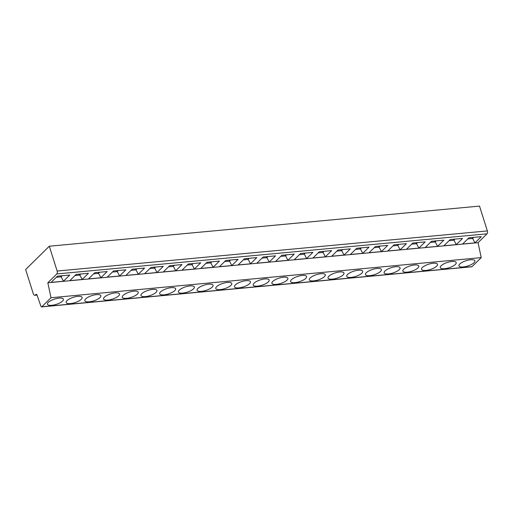 <?xml version="1.0" encoding="UTF-8"?>
<svg xmlns="http://www.w3.org/2000/svg" width="513" height="513" viewBox="0 0 513 513"><rect width="100%" height="100%" fill="white"/><g stroke="black" fill="none" stroke-linecap="round" stroke-linejoin="round"><path stroke-width="0.77" d="M41.579 306.902L471.793 266.786A1.315 0.673 -95.3 0 0 472.05 266.657L481.22 257.616L478.052 242.668L487.017 233.825A2.187 1.122 -95.3 0 0 487.35 230.921L479.527 206.098L49.306 246.214L25.65 269.537L33.23 293.571A3.065 1.577 -95.3 0 0 34.846 295.302A3.065 1.577 -95.3 0 0 35.429 295.007L36.051 294.404A1.315 0.673 84.7 0 1 36.301 294.276A1.315 0.673 84.7 0 1 36.994 295.02L40.886 306.158A1.315 0.673 -95.3 0 0 41.579 306.902A1.315 0.673 -95.3 0 0 41.829 306.774L51.005 297.732L47.831 282.785L56.802 273.942A2.187 1.122 -95.3 0 0 57.135 271.037L49.306 246.214M478.052 242.668L47.831 282.785M51.108 282.394L57.405 276.186L69.749 275.039L63.452 281.239L51.108 282.394M69.813 280.649L76.11 274.442L88.454 273.294L82.157 279.495L69.813 280.649M88.518 278.905L94.815 272.698L107.159 271.55L100.862 277.751L88.518 278.905M107.223 277.161L113.52 270.954L125.865 269.806L119.567 276.007L107.223 277.161M125.929 275.417L132.226 269.21L144.57 268.062L138.273 274.263L125.929 275.417M144.634 273.673L150.931 267.465L163.275 266.318L156.978 272.518L144.634 273.673M163.339 271.928L169.636 265.721L181.98 264.573L175.683 270.774L163.339 271.928M182.044 270.184L188.342 263.977L200.686 262.829L194.389 269.03L182.044 270.184M200.75 268.44L207.047 262.233L219.391 261.085L213.094 267.286L200.75 268.44M219.455 266.696L225.752 260.489L238.096 259.341L231.799 265.542L219.455 266.696M238.16 264.952L244.457 258.744L256.801 257.597L250.504 263.797L238.16 264.952M256.866 263.207L263.163 257L275.507 255.852L269.21 262.053L256.866 263.207M275.571 261.463L281.868 255.256L294.212 254.108L287.915 260.309L275.571 261.463M294.276 259.719L300.573 253.512L312.917 252.364L306.62 258.565L294.276 259.719M312.981 257.975L319.278 251.768L331.622 250.62L325.325 256.821L312.981 257.975M331.687 256.231L337.984 250.023L350.328 248.876L344.031 255.076L331.687 256.231M350.392 254.486L356.689 248.279L369.033 247.131L362.736 253.332L350.392 254.486M369.097 252.742L375.388 246.535L387.738 245.387L381.441 251.588L369.097 252.742M387.802 250.998L394.093 244.791L406.443 243.643L400.146 249.844L387.802 250.998M406.508 249.254L412.798 243.047L425.149 241.899L418.852 248.1L406.508 249.254M425.213 247.51L431.504 241.302L443.854 240.155L437.557 246.355L425.213 247.51M443.918 245.765L450.209 239.558L462.559 238.41L456.262 244.611L443.918 245.765M462.623 244.021L468.914 237.814L481.265 236.66L474.967 242.867L462.623 244.021M481.22 257.616L51.005 297.732M62.573 301.054A8.362 2.777 162.5 0 0 63.407 299.201A8.362 2.777 162.5 0 0 56.892 298.463A8.362 2.777 162.5 0 0 48.28 302.381A8.362 2.777 162.5 0 0 47.453 304.235A8.362 2.777 162.5 0 0 53.961 304.972A8.362 2.777 162.5 0 0 62.573 301.054M81.278 299.31A8.362 2.777 162.5 0 0 82.112 297.457A8.362 2.777 162.5 0 0 75.597 296.719A8.362 2.777 162.5 0 0 66.985 300.637A8.362 2.777 162.5 0 0 66.158 302.49A8.362 2.777 162.5 0 0 72.666 303.228A8.362 2.777 162.5 0 0 81.278 299.31M99.984 297.566A8.362 2.777 162.5 0 0 100.817 295.712A8.362 2.777 162.5 0 0 94.302 294.975A8.362 2.777 162.5 0 0 85.69 298.893A8.362 2.777 162.5 0 0 84.863 300.746A8.362 2.777 162.5 0 0 91.372 301.484A8.362 2.777 162.5 0 0 99.984 297.566M118.689 295.821A8.362 2.777 162.5 0 0 119.523 293.968A8.362 2.777 162.5 0 0 113.007 293.231A8.362 2.777 162.5 0 0 104.395 297.149A8.362 2.777 162.5 0 0 103.568 299.002A8.362 2.777 162.5 0 0 110.077 299.739A8.362 2.777 162.5 0 0 118.689 295.821M137.394 294.077A8.362 2.777 162.5 0 0 138.228 292.224A8.362 2.777 162.5 0 0 131.713 291.487A8.362 2.777 162.5 0 0 123.101 295.405A8.362 2.777 162.5 0 0 122.274 297.258A8.362 2.777 162.5 0 0 128.782 297.995A8.362 2.777 162.5 0 0 137.394 294.077M156.099 292.333A8.362 2.777 162.5 0 0 156.933 290.48A8.362 2.777 162.5 0 0 150.418 289.742A8.362 2.777 162.5 0 0 141.806 293.66A8.362 2.777 162.5 0 0 140.979 295.514A8.362 2.777 162.5 0 0 147.487 296.251A8.362 2.777 162.5 0 0 156.099 292.333M174.805 290.589A8.362 2.777 162.5 0 0 175.638 288.736A8.362 2.777 162.5 0 0 169.123 287.998A8.362 2.777 162.5 0 0 160.511 291.916A8.362 2.777 162.5 0 0 159.684 293.769A8.362 2.777 162.5 0 0 166.193 294.507A8.362 2.777 162.5 0 0 174.805 290.589M193.51 288.845A8.362 2.777 162.5 0 0 194.344 286.991A8.362 2.777 162.5 0 0 187.829 286.254A8.362 2.777 162.5 0 0 179.217 290.172A8.362 2.777 162.5 0 0 178.383 292.025A8.362 2.777 162.5 0 0 184.898 292.763A8.362 2.777 162.5 0 0 193.51 288.845M212.215 287.1A8.362 2.777 162.5 0 0 213.049 285.247A8.362 2.777 162.5 0 0 206.534 284.51A8.362 2.777 162.5 0 0 197.922 288.428A8.362 2.777 162.5 0 0 197.088 290.281A8.362 2.777 162.5 0 0 203.603 291.018A8.362 2.777 162.5 0 0 212.215 287.1M230.921 285.356A8.362 2.777 162.5 0 0 231.748 283.503A8.362 2.777 162.5 0 0 225.239 282.766A8.362 2.777 162.5 0 0 216.627 286.684A8.362 2.777 162.5 0 0 215.793 288.537A8.362 2.777 162.5 0 0 222.309 289.274A8.362 2.777 162.5 0 0 230.921 285.356M249.626 283.612A8.362 2.777 162.5 0 0 250.453 281.759A8.362 2.777 162.5 0 0 243.944 281.021A8.362 2.777 162.5 0 0 235.332 284.939A8.362 2.777 162.5 0 0 234.499 286.793A8.362 2.777 162.5 0 0 241.014 287.53A8.362 2.777 162.5 0 0 249.626 283.612M268.331 281.868A8.362 2.777 162.5 0 0 269.158 280.015A8.362 2.777 162.5 0 0 262.65 279.277A8.362 2.777 162.5 0 0 254.038 283.195A8.362 2.777 162.5 0 0 253.204 285.048A8.362 2.777 162.5 0 0 259.719 285.786A8.362 2.777 162.5 0 0 268.331 281.868M287.036 280.124A8.362 2.777 162.5 0 0 287.864 278.27A8.362 2.777 162.5 0 0 281.355 277.533A8.362 2.777 162.5 0 0 272.743 281.451A8.362 2.777 162.5 0 0 271.909 283.304A8.362 2.777 162.5 0 0 278.424 284.042A8.362 2.777 162.5 0 0 287.036 280.124M305.742 278.379A8.362 2.777 162.5 0 0 306.569 276.526A8.362 2.777 162.5 0 0 300.06 275.789A8.362 2.777 162.5 0 0 291.448 279.707A8.362 2.777 162.5 0 0 290.614 281.56A8.362 2.777 162.5 0 0 297.13 282.297A8.362 2.777 162.5 0 0 305.742 278.379M324.447 276.635A8.362 2.777 162.5 0 0 325.274 274.782A8.362 2.777 162.5 0 0 318.765 274.045A8.362 2.777 162.5 0 0 310.153 277.963A8.362 2.777 162.5 0 0 309.32 279.816A8.362 2.777 162.5 0 0 315.835 280.553A8.362 2.777 162.5 0 0 324.447 276.635M343.152 274.891A8.362 2.777 162.5 0 0 343.979 273.038A8.362 2.777 162.5 0 0 337.471 272.3A8.362 2.777 162.5 0 0 328.859 276.218A8.362 2.777 162.5 0 0 328.025 278.072A8.362 2.777 162.5 0 0 334.54 278.809A8.362 2.777 162.5 0 0 343.152 274.891M361.857 273.147A8.362 2.777 162.5 0 0 362.685 271.294A8.362 2.777 162.5 0 0 356.176 270.556A8.362 2.777 162.5 0 0 347.564 274.474A8.362 2.777 162.5 0 0 346.73 276.327A8.362 2.777 162.5 0 0 353.245 277.065A8.362 2.777 162.5 0 0 361.857 273.147M380.563 271.403A8.362 2.777 162.5 0 0 381.39 269.549A8.362 2.777 162.5 0 0 374.881 268.812A8.362 2.777 162.5 0 0 366.269 272.73A8.362 2.777 162.5 0 0 365.436 274.583A8.362 2.777 162.5 0 0 371.951 275.321A8.362 2.777 162.5 0 0 380.563 271.403M399.261 269.658A8.362 2.777 162.5 0 0 400.095 267.805A8.362 2.777 162.5 0 0 393.586 267.068A8.362 2.777 162.5 0 0 384.974 270.986A8.362 2.777 162.5 0 0 384.141 272.839A8.362 2.777 162.5 0 0 390.656 273.576A8.362 2.777 162.5 0 0 399.261 269.658M417.967 267.914A8.362 2.777 162.5 0 0 418.8 266.061A8.362 2.777 162.5 0 0 412.292 265.324A8.362 2.777 162.5 0 0 403.68 269.242A8.362 2.777 162.5 0 0 402.846 271.095A8.362 2.777 162.5 0 0 409.361 271.832A8.362 2.777 162.5 0 0 417.967 267.914M436.672 266.17A8.362 2.777 162.5 0 0 437.506 264.317A8.362 2.777 162.5 0 0 430.997 263.579A8.362 2.777 162.5 0 0 422.385 267.497A8.362 2.777 162.5 0 0 421.551 269.351A8.362 2.777 162.5 0 0 428.066 270.088A8.362 2.777 162.5 0 0 436.672 266.17M455.377 264.426A8.362 2.777 162.5 0 0 456.211 262.573A8.362 2.777 162.5 0 0 449.702 261.835A8.362 2.777 162.5 0 0 441.09 265.753A8.362 2.777 162.5 0 0 440.257 267.606A8.362 2.777 162.5 0 0 446.772 268.344A8.362 2.777 162.5 0 0 455.377 264.426M474.083 262.682A8.362 2.777 162.5 0 0 474.916 260.828A8.362 2.777 162.5 0 0 468.401 260.091A8.362 2.777 162.5 0 0 459.795 264.009A8.362 2.777 162.5 0 0 458.962 265.862A8.362 2.777 162.5 0 0 465.477 266.6A8.362 2.777 162.5 0 0 474.083 262.682M62.131 275.744L60.996 276.866L56.27 277.309M63.452 281.239L60.681 275.879M80.836 274L79.701 275.122L74.975 275.564M82.157 279.495L79.387 274.134M99.541 272.256L98.406 273.378L93.68 273.82M100.862 277.751L98.092 272.39M118.246 270.511L117.111 271.634L112.385 272.076M119.567 276.007L116.797 270.646M136.952 268.767L135.817 269.889L131.091 270.332M138.273 274.263L135.503 268.902M155.651 267.023L154.522 268.145L149.796 268.588M156.978 272.518L154.208 267.158M174.356 265.279L173.221 266.401L168.501 266.843M175.683 270.774L172.913 265.413M193.061 263.535L191.926 264.657L187.207 265.099M194.389 269.03L191.618 263.669M211.766 261.79L210.631 262.913L205.912 263.355M213.094 267.286L210.324 261.925M230.472 260.046L229.337 261.168L224.617 261.611M231.799 265.542L229.029 260.181M249.177 258.302L248.042 259.424L243.322 259.867M250.504 263.797L247.734 258.437M267.882 256.558L266.747 257.68L262.028 258.122M269.21 262.053L266.439 256.692M286.587 254.814L285.452 255.936L280.733 256.378M287.915 260.309L285.145 254.948M305.293 253.069L304.158 254.191L299.438 254.628M306.62 258.565L303.85 253.204M323.998 251.325L322.863 252.447L318.143 252.883M325.325 256.821L322.555 251.46M342.703 249.581L341.568 250.703L336.849 251.139M344.031 255.076L341.26 249.716M361.409 247.837L360.273 248.959L355.554 249.395M362.736 253.332L359.966 247.971M380.114 246.093L378.979 247.215L374.259 247.651M381.441 251.588L378.671 246.227M398.819 244.348L397.684 245.471L392.958 245.907M400.146 249.844L397.376 244.483M417.524 242.604L416.389 243.726L411.663 244.162M418.852 248.1L416.081 242.739M436.23 240.86L435.095 241.982L430.369 242.418M437.557 246.355L434.787 240.995M454.935 239.116L453.8 240.238L449.074 240.674M456.262 244.611L453.492 239.25M473.64 237.372L472.505 238.494L467.779 238.93M474.967 242.867L472.197 237.506M487.35 230.921L57.135 271.037M487.017 233.825L56.802 273.942M472.05 266.657L41.829 306.774M36.57 294.353L36.051 294.404M36.936 294.866L35.429 295.007M37.019 295.103L34.846 295.302"/></g></svg>
